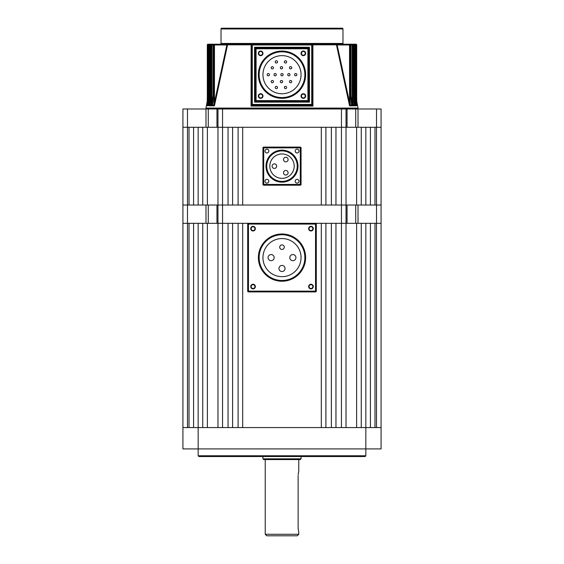 <?xml version="1.0" encoding="UTF-8"?>
<svg xmlns="http://www.w3.org/2000/svg" width="564" height="564" viewBox="0 0 564 564"><rect width="100%" height="100%" fill="white"/><g stroke="black" fill="none" stroke-linecap="round" stroke-linejoin="round"><path stroke-width="0.85" d="M374.982 427.575L374.982 223.316L381.081 223.316L376.505 223.316L376.505 205.021L381.081 205.021L381.081 223.316L381.081 127.281L381.081 205.021L374.982 205.021L374.982 127.281L381.081 127.281L381.081 108.986L381.081 127.281L205.994 127.281L205.994 108.986L208.278 108.986L208.278 127.281M341.446 108.986L346.021 108.986L346.021 205.021L341.446 205.021L341.446 108.986L222.554 108.986L222.554 205.021L202.737 205.021L202.737 127.281L207.383 127.281L207.383 205.021M198.161 455.775L365.839 455.775L365.077 456.537L198.923 456.537L198.161 455.775L198.161 448.916L182.919 448.916L182.919 223.316L187.495 223.316L182.919 223.316L182.919 205.021L187.495 205.021L182.919 205.021L182.919 127.281L187.495 127.281L182.919 127.281L182.919 108.986L205.994 108.986M187.495 108.986L187.495 127.281L205.994 127.281M216.95 127.281L216.95 108.986L208.278 108.986M216.95 108.986L222.554 108.986M346.021 108.986L347.05 108.986L347.05 127.281M355.722 127.281L355.722 108.986L347.05 108.986M355.722 108.986L358.006 108.986L358.006 127.281M376.505 427.575L376.505 223.316L355.722 223.316L355.722 205.021L376.505 205.021L376.505 108.986L358.006 108.986M376.505 108.986L381.081 108.986M355.722 223.316L315.537 223.316L321.325 223.316L321.325 427.575L242.675 427.575L242.675 223.316L248.463 223.316A0.761 0.761 0 0 0 247.702 224.077L247.702 291.144A0.761 0.761 0 0 0 248.463 291.905L315.537 291.905A0.761 0.761 0 0 0 316.298 291.144L316.298 224.077A0.761 0.761 0 0 0 315.537 223.316L216.95 223.316L216.95 205.021L217.979 205.021L217.979 108.986M205.994 223.316L187.495 223.316L187.495 127.281L189.018 127.281L189.018 205.021L187.495 205.021L208.278 205.021L208.278 223.316L205.994 223.316L205.994 205.021M193.586 127.281L198.161 127.281L198.161 205.021L193.586 205.021L193.586 127.281M365.839 205.021L370.414 205.021L370.414 127.281L365.839 127.281L365.839 205.021M356.617 205.021L361.263 205.021L361.263 127.281L356.617 127.281L356.617 205.021L346.021 205.021L347.05 205.021L347.05 223.316M207.383 127.281L228.039 127.281L228.039 205.021L222.554 205.021L346.021 205.021L346.021 223.316L335.961 223.316L335.961 427.575L341.446 427.575L341.446 205.021L335.961 205.021L335.961 127.281L356.617 127.281M331.385 205.021L325.9 205.021L325.9 127.281L331.385 127.281L331.385 205.021M321.325 205.021L242.675 205.021L242.675 127.281L321.325 127.281L321.325 205.021M238.1 205.021L232.615 205.021L232.615 127.281L238.1 127.281L238.1 205.021M308.635 286.575A2.326 2.326 0 0 0 310.961 288.895A2.326 2.326 0 0 0 313.288 286.575A2.326 2.326 0 0 0 310.961 284.249A2.326 2.326 0 0 0 308.635 286.575M309.058 286.575A1.903 1.903 0 0 0 310.961 288.479A1.903 1.903 0 0 0 312.865 286.575A1.903 1.903 0 0 0 310.961 284.665A1.903 1.903 0 0 0 309.058 286.575M250.712 286.575A2.326 2.326 0 0 0 253.039 288.895A2.326 2.326 0 0 0 255.365 286.575A2.326 2.326 0 0 0 253.039 284.249A2.326 2.326 0 0 0 250.712 286.575M251.135 286.575A1.903 1.903 0 0 0 253.039 288.479A1.903 1.903 0 0 0 254.942 286.575A1.903 1.903 0 0 0 253.039 284.665A1.903 1.903 0 0 0 251.135 286.575M250.712 228.646A2.326 2.326 0 0 0 253.039 230.972A2.326 2.326 0 0 0 255.365 228.646A2.326 2.326 0 0 0 253.039 226.326A2.326 2.326 0 0 0 250.712 228.646M251.135 228.646A1.903 1.903 0 0 0 253.039 230.556A1.903 1.903 0 0 0 254.942 228.646A1.903 1.903 0 0 0 253.039 226.742A1.903 1.903 0 0 0 251.135 228.646M308.635 228.646A2.326 2.326 0 0 0 310.961 230.972A2.326 2.326 0 0 0 313.288 228.646A2.326 2.326 0 0 0 310.961 226.326A2.326 2.326 0 0 0 308.635 228.646M309.058 228.646A1.903 1.903 0 0 0 310.961 230.556A1.903 1.903 0 0 0 312.865 228.646A1.903 1.903 0 0 0 310.961 226.742A1.903 1.903 0 0 0 309.058 228.646M295.924 257.614A3.046 3.046 0 0 0 292.871 254.561A3.046 3.046 0 0 0 289.825 257.614A3.046 3.046 0 0 0 292.871 260.66A3.046 3.046 0 0 0 295.924 257.614M285.046 268.485A3.046 3.046 0 0 0 282 265.433A3.046 3.046 0 0 0 278.954 268.485A3.046 3.046 0 0 0 282 271.531A3.046 3.046 0 0 0 285.046 268.485M274.174 257.614A3.046 3.046 0 0 0 271.129 254.561A3.046 3.046 0 0 0 268.076 257.614A3.046 3.046 0 0 0 271.129 260.66A3.046 3.046 0 0 0 274.174 257.614M284.284 247.187A2.284 2.284 0 0 0 282 244.896A2.284 2.284 0 0 0 279.716 247.187A2.284 2.284 0 0 0 282 249.471A2.284 2.284 0 0 0 284.284 247.187M262.944 257.614A19.056 19.056 0 0 0 282 276.663A19.056 19.056 0 0 0 301.056 257.614A19.056 19.056 0 0 0 282 238.558A19.056 19.056 0 0 0 262.944 257.614M304.863 257.614A22.863 22.863 0 0 0 282 234.744A22.863 22.863 0 0 0 259.137 257.614A22.863 22.863 0 0 0 282 280.477A22.863 22.863 0 0 0 304.863 257.614M298.998 181.241A1.903 1.903 0 0 0 297.087 179.338A1.903 1.903 0 0 0 295.183 181.241A1.903 1.903 0 0 0 297.087 183.145A1.903 1.903 0 0 0 298.998 181.241M298.998 151.06A1.903 1.903 0 0 0 297.087 149.157A1.903 1.903 0 0 0 295.183 151.06A1.903 1.903 0 0 0 297.087 152.964A1.903 1.903 0 0 0 298.998 151.06M268.817 151.06A1.903 1.903 0 0 0 266.913 149.157A1.903 1.903 0 0 0 265.002 151.06A1.903 1.903 0 0 0 266.913 152.964A1.903 1.903 0 0 0 268.817 151.06M268.817 181.241A1.903 1.903 0 0 0 266.913 179.338A1.903 1.903 0 0 0 265.002 181.241A1.903 1.903 0 0 0 266.913 183.145A1.903 1.903 0 0 0 268.817 181.241M283.523 172.753A2.284 2.284 0 0 0 285.814 175.037A2.284 2.284 0 0 0 288.098 172.753A2.284 2.284 0 0 0 285.814 170.462A2.284 2.284 0 0 0 283.523 172.753M283.523 159.549A2.284 2.284 0 0 0 285.814 161.84A2.284 2.284 0 0 0 288.098 159.549A2.284 2.284 0 0 0 285.814 157.264A2.284 2.284 0 0 0 283.523 159.549M272.095 166.154A2.284 2.284 0 0 0 274.379 168.439A2.284 2.284 0 0 0 276.663 166.154A2.284 2.284 0 0 0 274.379 163.863A2.284 2.284 0 0 0 272.095 166.154M269.803 166.154A12.197 12.197 0 0 1 282 153.958A12.197 12.197 0 0 1 294.197 166.154A12.197 12.197 0 0 1 282 178.344A12.197 12.197 0 0 1 269.803 166.154M297.242 166.154A15.242 15.242 0 0 1 282 181.397A15.242 15.242 0 0 1 266.758 166.154A15.242 15.242 0 0 1 282 150.905A15.242 15.242 0 0 1 297.242 166.154M262.944 184.442L262.944 147.86A0.761 0.761 0 0 1 263.705 147.098L300.295 147.098A0.761 0.761 0 0 1 301.056 147.86L301.056 184.442A0.761 0.761 0 0 1 300.295 185.203L263.705 185.203A0.761 0.761 0 0 1 262.944 184.442A0.761 0.761 0 0 0 263.705 185.203L263.705 184.442L300.295 184.442L300.295 147.86L263.705 147.86L263.705 184.442L262.944 184.442M211.451 105.32L210.161 105.32L210.083 105.856L211.719 105.856L211.176 104.925L211.112 101.746L211.112 44.965A0.761 0.712 -90 0 1 211.824 44.203L350.258 44.203A0.761 0.761 0 0 1 351.019 44.965L350.956 44.965A0.761 0.691 -90 0 0 350.258 44.203L352.733 44.203A0.761 0.761 0 0 1 353.494 44.965L353.452 44.965A0.761 0.719 -90 0 0 352.733 44.203L354.615 44.203A0.761 0.761 0 0 1 355.376 44.965L355.355 44.965A0.761 0.74 -90 0 0 354.615 44.203L355.947 44.203A0.761 0.761 0 0 1 356.709 44.965A0.761 0.747 -90 0 0 355.947 44.203L355.947 44.203M210.372 101.992L209.611 105.856L209.378 105.32L208.447 105.405M208.483 103.607L208.053 105.856L207.855 105.32L207.27 105.63M214.13 105.32L213.77 102.394L214.461 102.394L226.855 44.965L214.461 44.965L214.461 102.394L214.193 105.39L212.466 105.32L212.339 105.856L212.494 105.094M351.506 105.094L350.956 95.492L350.956 44.965L352.176 44.965L352.176 44.203A0.761 0.712 90 0 1 352.888 44.965L352.824 104.925L353.769 104.925L353.452 44.965L352.176 44.965L352.176 101.746L352.888 101.746M353.825 105.405L353.769 104.925L353.839 105.32L352.486 105.39L351.027 96.084M355.539 105.51L355.355 44.965L354.932 44.965L354.862 104.925L355.574 105.32L354.566 105.397L354.199 101.09L354.932 101.09M356.73 105.63L356.088 105.397L355.665 100.434L356.413 100.434L356.349 104.925L356.815 104.925L356.723 100.921M356.737 105.715L355.947 105.856L355.517 103.607L356.088 105.397M355.609 105.856L354.389 105.856L353.628 101.992L354.566 105.397M353.917 105.856L352.281 105.856L351.139 100.195L352.486 105.39M349.87 105.32L349.539 102.394L350.23 102.394L350.173 104.925L351.534 105.32L349.87 105.32L350.173 104.925M351.661 105.856L349.574 105.856L349.807 105.39M221.025 43.442L342.975 43.442A0.761 0.761 0 0 0 343.737 44.203L311.723 44.203L312.886 45.106L312.942 106.081L311.723 105.179L252.277 105.179L251.058 106.081L251.114 45.106L252.277 44.203L220.263 44.203A0.761 0.761 0 0 0 221.025 43.442L221.025 28.961A0.761 0.761 0 0 1 221.786 28.2L342.214 28.2A0.761 0.761 0 0 1 342.975 28.961L221.025 28.961M214.193 105.39L214.426 105.856L212.339 105.856M301.014 53.354A2.326 2.326 0 0 0 303.34 55.674A2.326 2.326 0 0 0 305.667 53.354A2.326 2.326 0 0 0 303.34 51.028A2.326 2.326 0 0 0 301.014 53.354M301.437 53.354A1.903 1.903 0 0 0 303.34 55.258A1.903 1.903 0 0 0 305.244 53.354A1.903 1.903 0 0 0 303.34 51.444A1.903 1.903 0 0 0 301.437 53.354M301.014 96.035A2.326 2.326 0 0 0 303.34 98.355A2.326 2.326 0 0 0 305.667 96.035A2.326 2.326 0 0 0 303.34 93.709A2.326 2.326 0 0 0 301.014 96.035M301.437 96.035A1.903 1.903 0 0 0 303.34 97.939A1.903 1.903 0 0 0 305.244 96.035A1.903 1.903 0 0 0 303.34 94.125A1.903 1.903 0 0 0 301.437 96.035M258.333 96.035A2.326 2.326 0 0 0 260.66 98.355A2.326 2.326 0 0 0 262.986 96.035A2.326 2.326 0 0 0 260.66 93.709A2.326 2.326 0 0 0 258.333 96.035M258.756 96.035A1.903 1.903 0 0 0 260.66 97.939A1.903 1.903 0 0 0 262.563 96.035A1.903 1.903 0 0 0 260.66 94.125A1.903 1.903 0 0 0 258.756 96.035M258.333 53.354A2.326 2.326 0 0 0 260.66 55.674A2.326 2.326 0 0 0 262.986 53.354A2.326 2.326 0 0 0 260.66 51.028A2.326 2.326 0 0 0 258.333 53.354M258.756 53.354A1.903 1.903 0 0 0 260.66 55.258A1.903 1.903 0 0 0 262.563 53.354A1.903 1.903 0 0 0 260.66 51.444A1.903 1.903 0 0 0 258.756 53.354M212.473 105.242L212.981 95.492L212.981 44.965A0.761 0.761 0 0 1 213.742 44.203L214.461 44.203L213.742 44.203A0.761 0.691 90 0 0 213.044 44.965L213.044 95.492L212.579 104.925L213.827 104.925M210.161 105.179L210.506 44.965A0.761 0.761 0 0 1 211.267 44.203A0.761 0.719 90 0 0 210.548 44.965L210.231 104.925L211.176 104.925M208.405 105.115L208.624 44.965A0.761 0.761 0 0 1 209.385 44.203L209.801 44.203L209.385 44.203A0.761 0.74 90 0 0 208.645 44.965L208.44 104.925L209.138 104.925L209.068 44.965A0.761 0.733 -90 0 1 209.801 44.203L211.824 44.203L211.824 101.746L212.973 96.084M208.053 44.203A0.761 0.747 90 0 0 207.305 44.965L207.305 97.48L207.291 44.965A0.761 0.761 0 0 1 208.053 44.203L209.801 44.203L209.801 101.09L210.492 97.572M357.294 108.986A0.761 0.761 0 0 0 358.048 108.084L356.737 101.118M206.706 108.986A0.761 0.761 0 0 1 205.952 108.084L358.048 108.084M284.369 87.49A1.142 1.142 0 0 1 285.511 86.348A1.142 1.142 0 0 1 286.653 87.49A1.142 1.142 0 0 1 285.511 88.633A1.142 1.142 0 0 1 284.369 87.49M289.466 81.611A1.142 1.142 0 0 1 290.608 80.469A1.142 1.142 0 0 1 291.75 81.611A1.142 1.142 0 0 1 290.608 82.753A1.142 1.142 0 0 1 289.466 81.611M296.861 74.695A1.142 1.142 0 0 0 295.719 73.546A1.142 1.142 0 0 0 294.577 74.695A1.142 1.142 0 0 0 295.719 75.837A1.142 1.142 0 0 0 296.861 74.695M290.002 74.695A1.142 1.142 0 0 0 288.86 73.546A1.142 1.142 0 0 0 287.718 74.695A1.142 1.142 0 0 0 288.86 75.837A1.142 1.142 0 0 0 290.002 74.695M283.142 74.695A1.142 1.142 0 0 0 282 73.546A1.142 1.142 0 0 0 280.858 74.695A1.142 1.142 0 0 0 282 75.837A1.142 1.142 0 0 0 283.142 74.695M280.315 81.611A1.142 1.142 0 0 1 281.464 80.469A1.142 1.142 0 0 1 282.606 81.611A1.142 1.142 0 0 1 281.464 82.753A1.142 1.142 0 0 1 280.315 81.611M275.218 87.49A1.142 1.142 0 0 1 276.367 86.348A1.142 1.142 0 0 1 277.509 87.49A1.142 1.142 0 0 1 276.367 88.633A1.142 1.142 0 0 1 275.218 87.49M271.171 81.611A1.142 1.142 0 0 1 272.313 80.469A1.142 1.142 0 0 1 273.455 81.611A1.142 1.142 0 0 1 272.313 82.753A1.142 1.142 0 0 1 271.171 81.611M276.282 74.695A1.142 1.142 0 0 0 275.14 73.546A1.142 1.142 0 0 0 273.998 74.695A1.142 1.142 0 0 0 275.14 75.837A1.142 1.142 0 0 0 276.282 74.695M291.75 67.772A1.142 1.142 0 0 0 290.608 66.63A1.142 1.142 0 0 0 289.466 67.772A1.142 1.142 0 0 0 290.608 68.914A1.142 1.142 0 0 0 291.75 67.772M286.653 61.892A1.142 1.142 0 0 0 285.511 60.75A1.142 1.142 0 0 0 284.369 61.892A1.142 1.142 0 0 0 285.511 63.034A1.142 1.142 0 0 0 286.653 61.892M282.606 67.772A1.142 1.142 0 0 0 281.464 66.63A1.142 1.142 0 0 0 280.315 67.772A1.142 1.142 0 0 0 281.464 68.914A1.142 1.142 0 0 0 282.606 67.772M277.509 61.892A1.142 1.142 0 0 0 276.367 60.75A1.142 1.142 0 0 0 275.218 61.892A1.142 1.142 0 0 0 276.367 63.034A1.142 1.142 0 0 0 277.509 61.892M273.455 67.772A1.142 1.142 0 0 0 272.313 66.63A1.142 1.142 0 0 0 271.171 67.772A1.142 1.142 0 0 0 272.313 68.914A1.142 1.142 0 0 0 273.455 67.772M269.423 74.695A1.142 1.142 0 0 0 268.281 73.546A1.142 1.142 0 0 0 267.139 74.695A1.142 1.142 0 0 0 268.281 75.837A1.142 1.142 0 0 0 269.423 74.695M262.944 74.695A19.056 19.056 0 0 0 282 93.744A19.056 19.056 0 0 0 301.056 74.695A19.056 19.056 0 0 0 282 55.639A19.056 19.056 0 0 0 262.944 74.695M304.863 74.695A22.863 22.863 0 0 0 282 51.825A22.863 22.863 0 0 0 259.137 74.695A22.863 22.863 0 0 0 282 97.558A22.863 22.863 0 0 0 304.863 74.695M342.975 43.442L342.975 28.961M207.263 101.118L205.952 108.084M349.574 105.856L336.461 44.824L337.145 44.965L349.539 102.394L349.539 44.965L337.145 44.965L336.257 44.203M227.743 44.203L226.855 44.965L227.489 45.106L214.426 105.856M212.861 100.195L211.719 105.856M209.611 105.856L208.461 105.51M353.508 97.572L354.199 101.09L354.199 44.965L353.494 44.965L353.839 105.179M355.39 99.024L355.665 44.965L355.595 105.115M213.77 102.394L213.77 44.965L208.335 44.965L208.609 99.024M207.171 105.052L207.291 97.48L207.185 104.925L207.651 104.925L207.587 44.965A0.761 0.747 -90 0 1 208.335 44.203L208.335 44.965L207.305 44.965M311.892 105.306A0.761 0.649 -0 0 0 312.484 104.678L312.942 106.081L251.058 106.081L251.516 104.657M252.277 105.179A0.761 0.761 0 0 1 251.516 104.418L311.723 104.418L311.723 44.965L252.277 44.965L252.277 105.179A0.761 0.761 0 0 1 251.516 104.418L251.516 44.965A0.761 0.761 0 0 1 252.277 44.203L251.516 44.965A0.761 0.761 0 0 1 252.277 44.203L251.53 44.824L226.904 44.824M312.886 45.106L312.484 44.965L312.484 104.418A0.761 0.761 0 0 1 311.723 105.179L311.723 104.418L312.484 104.418A0.761 0.761 0 0 1 311.723 105.179M308.677 48.779L308.677 100.603L309.439 102.126L307.916 101.365L256.084 101.365L254.561 102.126L255.323 100.603L255.323 48.779L254.561 47.256L256.084 48.018L307.916 48.018L309.439 47.256L308.677 48.779A0.761 0.761 0 0 0 307.916 48.018L307.916 48.779L256.084 48.779L256.084 100.603L307.916 100.603L307.916 48.779L308.677 48.779A0.761 0.761 0 0 0 307.916 48.018M356.709 44.965L356.695 97.48L356.695 44.965L355.665 44.965L355.665 44.203A0.761 0.747 90 0 1 356.413 44.965L356.413 100.434M354.199 44.203A0.761 0.733 90 0 1 354.932 44.965L354.199 44.965L354.199 44.203M350.956 44.965L349.539 44.965L349.539 44.203A0.761 0.684 90 0 1 350.23 44.965L350.23 102.394M312.484 44.965L311.723 44.203A0.761 0.761 0 0 1 312.484 44.965L311.723 44.965L311.723 44.203A0.761 0.761 0 0 1 312.484 44.965M337.096 44.824L312.47 44.824L311.948 44.239M213.77 44.965A0.761 0.684 -90 0 1 214.461 44.203L214.461 44.965L213.77 44.965M251.114 45.106L252.277 44.965L252.277 44.203L251.805 44.366M207.228 105.856L208.053 105.856M207.587 100.434L208.335 100.434L207.912 105.397M209.068 101.09L209.801 101.09L209.434 105.397M211.112 101.746L211.824 101.746L211.514 105.39M256.084 48.018A0.761 0.761 0 0 0 255.323 48.779L256.084 48.779L256.084 48.018A0.761 0.761 0 0 0 255.323 48.779M251.516 104.678A0.761 0.649 -0 0 0 252.108 105.306M255.323 100.603A0.761 0.761 0 0 0 256.084 101.365L256.084 100.603L255.323 100.603A0.761 0.761 0 0 0 256.084 101.365M307.916 101.365A0.761 0.761 0 0 0 308.677 100.603L307.916 100.603L307.916 101.365A0.761 0.761 0 0 0 308.677 100.603M207.855 105.32L207.651 104.925M207.214 105.32L207.185 104.925L207.214 105.32M209.378 105.32L209.138 104.925M208.426 105.32L208.44 104.925L208.426 105.32M210.161 105.32L210.231 104.925L210.161 105.32M212.466 105.32L212.579 104.925L212.466 105.32M356.786 105.32L356.815 104.925L356.786 105.32M356.145 105.32L356.349 104.925M354.622 105.32L354.862 104.925M352.549 105.32L352.824 104.925M216.95 223.316L208.278 223.316M216.95 205.021L208.278 205.021M217.979 205.021L222.554 205.021L222.554 427.575L228.039 427.575L228.039 223.316L217.979 223.316L217.979 205.021M355.722 205.021L347.05 205.021M365.839 455.775L365.839 448.916L198.161 448.916L198.161 223.316L193.586 223.316L193.586 427.575M370.414 427.575L370.414 223.316L365.839 223.316L365.839 427.575L381.081 427.575L381.081 448.916L365.839 448.916L365.839 427.575L182.919 427.575M297.242 535.8L266.758 535.8L265.235 534.277L298.765 534.277L297.242 535.8M298.159 474.669L298.765 471.018L298.765 459.582M282 459.582L300.295 459.582L301.056 458.821L262.944 458.821L263.705 459.582L282 459.582M298.13 475.586L298.13 527.418C298.828 533.318 298.828 533.318 298.13 527.418L298.187 528.729M298.187 528.771L298.229 529.173M298.229 529.194L298.455 530.654M298.462 530.689L298.673 531.64M187.495 427.575L187.495 223.316L189.018 223.316L189.018 427.575M361.263 427.575L361.263 223.316L346.021 223.316L346.021 427.575M356.617 223.316L356.617 427.575M331.385 427.575L325.9 427.575L325.9 223.316L331.385 223.316L331.385 427.575M238.1 427.575L232.615 427.575L232.615 223.316L238.1 223.316L238.1 427.575M202.737 427.575L202.737 223.316L207.383 223.316L207.383 427.575M217.979 427.575L217.979 223.316L207.383 223.316M381.081 223.316L381.081 427.575L381.081 223.316M305.625 257.614A23.625 23.625 0 0 1 282 281.239A23.625 23.625 0 0 1 258.375 257.614A23.625 23.625 0 0 1 282 233.982A23.625 23.625 0 0 1 305.625 257.614M248.463 224.077L248.463 291.144L315.537 291.144L315.537 224.077L247.702 224.077A0.761 0.761 0 0 1 248.463 223.316L248.463 224.077M315.537 224.077L315.537 223.316A0.761 0.761 0 0 1 316.298 224.077L315.537 224.077M247.702 291.144L248.463 291.144L248.463 291.905A0.761 0.761 0 0 1 247.702 291.144M315.537 291.144L316.298 291.144A0.761 0.761 0 0 1 315.537 291.905L315.537 291.144M265.996 166.154A16.003 16.003 0 0 1 282 150.144A16.003 16.003 0 0 1 298.003 166.154A16.003 16.003 0 0 1 282 182.158A16.003 16.003 0 0 1 265.996 166.154M301.056 184.442A0.761 0.761 0 0 1 300.295 185.203L300.295 184.442L301.056 184.442M300.295 147.098A0.761 0.761 0 0 1 301.056 147.86L300.295 147.86L300.295 147.098M262.944 147.86A0.761 0.761 0 0 1 263.705 147.098L263.705 147.86L262.944 147.86M305.625 74.695A23.625 23.625 0 0 1 282 98.319A23.625 23.625 0 0 1 258.375 74.695A23.625 23.625 0 0 1 282 51.063A23.625 23.625 0 0 1 305.625 74.695M254.561 102.126L254.561 47.256L309.439 47.256L309.439 102.126L254.561 102.126M251.135 44.824L251.53 44.824M358.006 205.021L358.006 223.316M217.859 44.824L218.613 44.203M225.064 44.908L226.848 44.203M338.936 44.908L337.152 44.203L338.936 44.908M345.126 44.852L344.054 44.203M341.685 44.887L340.184 44.203M222.315 44.887L223.816 44.203L222.315 44.887M218.874 44.852L219.953 44.203M207.291 98.037L207.284 98.919M207.277 99.99L207.27 100.885M356.737 101.062L356.723 100.04M356.716 98.919L356.709 98.065M356.709 97.48L356.829 105.052M351.527 105.242L351.019 95.492L351.019 44.965M301.056 456.537L301.056 458.821M298.765 531.986L298.765 534.277M265.235 459.582L265.235 534.277M262.944 456.537L262.944 458.821"/></g></svg>
